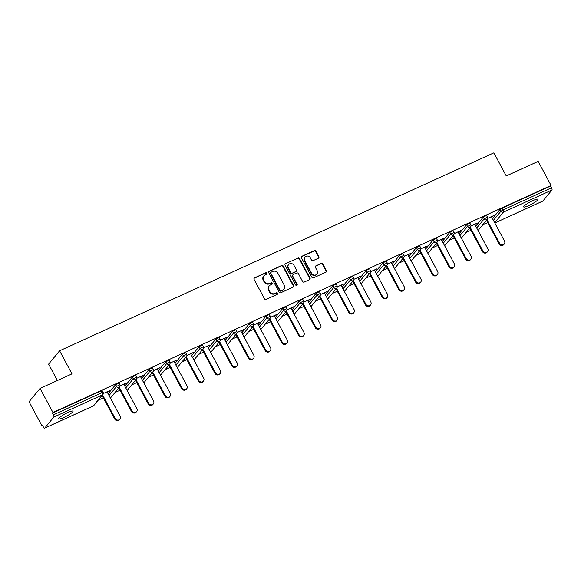 <?xml version="1.0" encoding="UTF-8"?>
<svg xmlns="http://www.w3.org/2000/svg" width="581" height="581" viewBox="0 0 581 581"><rect width="100%" height="100%" fill="white"/><g stroke="black" fill="none" stroke-linecap="round" stroke-linejoin="round"><path stroke-width="0.87" d="M266.861 273.172A0.871 0.799 39.5 0 0 265.72 272.758L254.543 277.849A1.242 1.14 39.5 0 0 254.071 279.403L264.486 298.823A1.242 1.14 39.5 0 0 266.113 299.426L277.29 294.335A0.871 0.799 39.5 0 0 277.616 293.238A0.871 0.799 39.5 0 0 276.476 292.824L275.031 293.478A3.973 3.639 39.5 0 1 269.816 291.56L268.945 289.941A3.973 3.639 39.5 0 1 270.463 284.959L271.908 284.298A0.871 0.799 39.5 0 0 272.235 283.208A0.871 0.799 39.5 0 0 271.095 282.787L269.649 283.448A3.973 3.639 39.5 0 1 264.435 281.531L263.571 279.911A3.973 3.639 39.5 0 1 265.081 274.922L266.526 274.268A0.871 0.799 39.5 0 0 266.861 273.172M266.599 274.232A0.871 0.799 39.5 0 0 265.394 273.143L254.224 278.234A1.242 1.14 39.5 0 0 254.028 278.35M277.355 294.298A0.871 0.799 39.5 0 0 276.157 293.209L275.031 293.478M271.973 284.262A0.871 0.799 39.5 0 0 270.775 283.179L269.649 283.448M532.864 200.612A8.09 1.315 151.8 0 0 523.677 206.923A8.09 1.315 151.8 0 0 528.761 205.587A8.09 1.315 151.8 0 0 537.941 199.276A8.09 1.315 151.8 0 0 532.864 200.612M67.933 412.51A8.09 1.315 151.8 0 0 58.754 418.821A8.09 1.315 151.8 0 0 63.83 417.492A8.09 1.315 151.8 0 0 73.017 411.174A8.09 1.315 151.8 0 0 67.933 412.51M318.403 258.211A1.242 1.14 39.5 0 0 318.875 256.649L315.955 251.203A1.242 1.14 39.5 0 0 314.321 250.6L301.917 256.257A1.242 1.14 39.5 0 0 301.445 257.819L311.852 277.231A1.242 1.14 39.5 0 0 313.486 277.834L325.89 272.177A1.242 1.14 39.5 0 0 326.362 270.623L322.84 264.043A1.242 1.14 39.5 0 0 321.206 263.44L315.897 265.858A1.242 1.14 39.5 0 0 315.425 267.42L317.175 270.681A3.319 3.043 39.5 0 1 316.921 274.072A3.319 3.043 39.5 0 1 311.547 273.244L304.691 260.462A3.319 3.043 39.5 0 1 304.945 257.071A3.319 3.043 39.5 0 1 310.319 257.899L311.46 260.027A1.242 1.14 39.5 0 0 313.094 260.629L318.403 258.211M44.744 428.074L93.272 405.952L102.343 394.949L53.815 417.064L44.744 428.074A1.896 0.69 -114.5 0 1 44.65 428.146A1.896 0.69 -114.5 0 1 43.379 427.006L42.435 425.248L41.955 425.829L29.05 401.762L40.045 388.42L71.971 373.873L59.596 350.793L493.879 152.854L506.254 175.934L538.18 161.38L551.086 185.455L52.951 412.488L52.472 413.076L53.416 414.834L101.944 392.712L101 390.955L52.472 413.076M40.045 388.42L52.951 412.488M283.252 266.105A1.242 1.14 39.5 0 0 281.618 265.51L269.214 271.16A1.242 1.14 39.5 0 0 268.742 272.721L279.156 292.141A1.242 1.14 39.5 0 0 280.783 292.737L293.187 287.087A1.242 1.14 39.5 0 0 293.666 285.525L283.252 266.105L282.932 266.497A1.242 1.14 39.5 0 0 281.298 265.895L268.894 271.552A1.242 1.14 39.5 0 0 268.698 271.668M285.561 263.709L297.973 258.051A1.242 1.14 39.5 0 1 299.6 258.654L310.014 278.074A1.242 1.14 39.5 0 1 309.542 279.628L304.233 282.054A1.242 1.14 39.5 0 1 302.599 281.451L298.38 273.578A1.242 1.14 39.5 0 0 296.746 272.976L293.223 274.581A1.242 1.14 39.5 0 0 292.751 276.142L297.152 284.341A0.871 0.799 39.5 0 1 297.08 285.227A0.871 0.799 39.5 0 1 295.678 285.01L285.089 265.27A1.242 1.14 39.5 0 1 285.561 263.709L297.973 258.051M59.596 350.793L48.601 364.127L57.381 380.519M53.815 417.064A1.896 0.69 -114.5 0 0 53.416 414.834M551.086 185.455L550.606 186.036L551.543 187.794A1.896 0.69 65.5 0 1 551.95 190.031L542.879 201.033A1.896 0.69 65.5 0 1 542.777 201.113A1.896 0.69 65.5 0 1 542.661 201.135M487.713 222.661L482.615 224.985M471.002 230.279L465.904 232.603M454.291 237.898L449.193 240.222M437.58 245.516L432.482 247.84M420.869 253.134L415.771 255.458M404.158 260.746L399.06 263.07M387.447 268.364L382.349 270.688M370.736 275.982L365.638 278.306M354.025 283.601L348.927 285.925M337.314 291.212L332.216 293.536M320.603 298.83L315.505 301.154M303.885 306.448L298.787 308.772M287.174 314.067L282.075 316.391M270.463 321.685L265.364 324.009M253.752 329.296L248.653 331.62M237.041 336.915L231.942 339.239M220.33 344.533L215.231 346.857M203.619 352.151L198.52 354.475M186.908 359.762L181.809 362.086M170.197 367.381L165.098 369.705M153.486 374.999L148.387 377.323M136.775 382.618L131.676 384.942M120.064 390.236L114.965 392.553M103.353 397.847L98.254 400.171M42.595 425.539L41.955 425.829M107.202 392.11L109.032 390.911M109.184 391.209L109.664 390.621L103.345 393.504M492.463 218.601L499.987 209.472L502.078 208.158L503.023 209.915L551.543 187.794M550.606 186.036L502.078 208.158M101 390.955L102.191 390.643L103.135 392.4L101.944 392.712A1.896 0.69 -114.5 0 1 102.343 394.949A1.896 1.736 39.5 0 0 102.924 394.506A1.896 1.896 0 0 0 103.135 392.4M483.276 217.083L486.551 215.457L487.495 217.214L484.22 218.848L483.276 217.083L475.752 226.22M466.565 224.702L469.84 223.075L470.784 224.832L467.509 226.459L466.565 224.702L459.041 233.838M449.854 232.32L453.129 230.693L454.073 232.451L450.798 234.078L449.854 232.32L442.33 241.449M433.143 239.938L436.418 238.312L437.362 240.069L434.087 241.696L433.143 239.938L425.619 249.067M416.432 247.557L419.707 245.923L420.651 247.688L417.376 249.314L416.432 247.557L408.908 256.686M399.721 255.168L402.996 253.541L403.94 255.299L400.665 256.925L399.721 255.168L392.19 264.304M383.01 262.786L386.285 261.159L387.229 262.917L383.954 264.544L383.01 262.786L375.479 271.915M366.299 270.405L369.574 268.778L370.518 270.535L367.236 272.162L366.299 270.405L358.767 279.534M349.588 278.023L352.863 276.389L353.807 278.154L350.525 279.781L349.588 278.023L342.056 287.152M332.869 285.634L336.152 284.007L337.096 285.765L333.814 287.399L332.869 285.634L325.345 294.77M316.158 293.252L319.441 291.626L320.385 293.383L317.103 295.01L316.158 293.252L308.634 302.389M299.447 300.871L302.73 299.244L303.667 301.002L300.392 302.628L299.447 300.871L291.923 310M282.736 308.489L286.019 306.862L286.956 308.62L283.681 310.247L282.736 308.489L275.212 317.618M266.025 316.108L269.301 314.474L270.245 316.231L266.969 317.865L266.025 316.108L258.501 325.237M249.314 323.719L252.59 322.092L253.534 323.849L250.258 325.476L249.314 323.719L241.79 332.855M232.603 331.337L235.879 329.71L236.823 331.468L233.547 333.095L232.603 331.337L225.079 340.466M215.892 338.955L219.168 337.329L220.112 339.086L216.836 340.713L215.892 338.955L208.368 348.084M199.181 346.574L202.457 344.94L203.401 346.704L200.125 348.331L199.181 346.574L191.657 355.703M182.47 354.185L185.746 352.558L186.69 354.316L183.414 355.95L182.47 354.185L174.939 363.321M165.759 361.803L169.035 360.176L169.979 361.934L166.703 363.561L165.759 361.803L158.228 370.939M149.048 369.422L152.324 367.795L153.268 369.552L149.985 371.179L149.048 369.422L141.517 378.551M132.337 377.04L135.613 375.413L136.557 377.171L133.274 378.797L132.337 377.04L124.806 386.169M115.619 384.658L118.902 383.024L119.846 384.782L116.563 386.416L115.619 384.658L108.095 393.787M123.913 384.499L126.375 383.01L120.056 385.886M140.624 376.88L143.093 375.391L136.767 378.275M157.335 369.262L159.804 367.773L153.478 370.656M174.046 361.643L176.515 360.155L170.189 363.038M190.757 354.032L193.226 352.536L186.9 355.419M207.468 346.414L209.937 344.925L203.611 347.801M224.179 338.796L226.648 337.307L220.33 340.19M240.89 331.177L243.359 329.688L237.041 332.572M257.601 323.559L260.07 322.07L253.752 324.953M274.312 315.948L276.781 314.459L270.463 317.335M291.023 308.329L293.492 306.841L287.174 309.724M307.734 300.711L310.203 299.222L303.885 302.105M324.452 293.093L326.914 291.604L320.596 294.487M341.163 285.482L343.625 283.993L337.307 286.869M357.874 277.863L360.343 276.374L354.018 279.25M374.585 270.245L377.054 268.756L370.729 271.639M391.296 262.627L393.765 261.138L387.44 264.021M408.007 255.008L410.476 253.519L404.151 256.403M424.718 247.397L427.188 245.908L420.862 248.784M441.429 239.779L443.899 238.29L437.58 241.173M458.14 232.16L460.61 230.672L454.291 233.555M474.851 224.542L477.321 223.053L471.002 225.936M491.562 216.931L494.032 215.442L487.713 218.318M263.868 275.852L263.549 276.244A3.973 3.639 39.5 0 0 263.244 280.296L263.571 279.911M269.33 283.833A3.973 3.639 39.5 0 1 264.115 281.916L263.244 280.296M269.25 285.888L268.93 286.273A3.973 3.639 39.5 0 0 268.625 290.333L268.945 289.941M274.711 293.87A3.973 3.639 39.5 0 1 269.497 291.952L268.625 290.333M293.383 286.97A1.242 1.14 39.5 0 0 293.34 285.917L282.932 266.497M271.182 272.148A0.871 0.799 39.5 0 0 270.848 273.237L279.991 290.282A0.871 0.799 39.5 0 0 281.131 290.703L282.656 290.006A3.973 3.639 39.5 0 0 284.167 285.017L277.921 273.368A3.973 3.639 39.5 0 0 272.707 271.45L271.182 272.148M270.913 272.351L270.593 272.736A0.871 0.799 39.5 0 0 270.528 273.622L270.848 273.237M283.869 289.077L283.543 289.469A3.973 3.639 39.5 0 1 282.33 290.398L280.812 291.088A0.871 0.799 39.5 0 1 279.664 290.667L270.528 273.622M309.738 279.519A1.242 1.14 39.5 0 0 309.695 278.459L299.28 259.046A1.242 1.14 39.5 0 0 297.654 258.443M292.846 274.871L292.526 275.263A1.242 1.14 39.5 0 0 292.432 276.527L296.826 284.726L297.152 284.341M296.891 285.394A0.871 0.799 39.5 0 0 296.826 284.726M293.993 265.401A3.319 3.043 39.5 0 0 288.619 264.573A3.319 3.043 39.5 0 0 288.372 267.964L290.783 272.474A1.242 1.14 39.5 0 0 292.417 273.07L295.94 271.465A1.242 1.14 39.5 0 0 296.412 269.911L293.993 265.401M288.619 264.573L288.299 264.965A3.319 3.043 39.5 0 0 288.053 268.357L288.372 267.964M296.317 271.174L295.998 271.567A1.242 1.14 39.5 0 1 295.62 271.857L292.098 273.462A1.242 1.14 39.5 0 1 290.464 272.859L288.053 268.357M304.945 257.071L304.626 257.456A3.319 3.043 39.5 0 0 304.371 260.847L304.691 260.462M316.921 274.072L316.601 274.464A3.319 3.043 39.5 0 1 311.227 273.636L304.371 260.847M326.086 272.061A1.242 1.14 39.5 0 0 326.043 271.007L322.513 264.428A1.242 1.14 39.5 0 0 320.886 263.832L315.577 266.251A1.242 1.14 39.5 0 0 315.381 266.367M318.599 258.095A1.242 1.14 39.5 0 0 318.555 257.042L315.636 251.588A1.242 1.14 39.5 0 0 314.001 250.992L301.597 256.649A1.242 1.14 39.5 0 0 301.401 256.758M114.718 419.046L115.198 418.465A2.905 2.665 39.5 0 0 119.904 419.192L119.425 419.772A2.905 2.665 -140.5 0 1 114.718 419.046L102.096 395.508M119.904 419.192A2.905 2.665 39.5 0 0 120.122 416.221L107.042 391.819M115.198 418.465L102.576 394.927M131.429 411.435L131.909 410.847A2.905 2.665 39.5 0 0 136.615 411.573L136.136 412.161A2.905 2.665 -140.5 0 1 131.429 411.435L118.807 387.89M136.615 411.573A2.905 2.665 39.5 0 0 136.833 408.603L123.753 384.201M131.909 410.847L119.287 387.309M148.14 403.817L148.62 403.229A2.905 2.665 39.5 0 0 153.326 403.955L152.847 404.543A2.905 2.665 -140.5 0 1 148.14 403.817L135.518 380.279M153.326 403.955A2.905 2.665 39.5 0 0 153.551 400.984L140.464 376.59M148.62 403.229L135.998 379.691M164.851 396.198L165.331 395.617A2.905 2.665 39.5 0 0 170.037 396.344L169.558 396.925A2.905 2.665 -140.5 0 1 164.851 396.198L152.229 372.661M170.037 396.344A2.905 2.665 39.5 0 0 170.262 393.366L157.175 368.971M165.331 395.617L152.709 372.072M181.562 388.58L182.042 387.999A2.905 2.665 39.5 0 0 186.748 388.725L186.269 389.306A2.905 2.665 -140.5 0 1 181.562 388.58L168.94 365.042M186.748 388.725A2.905 2.665 39.5 0 0 186.973 385.755L173.886 361.353M182.042 387.999L169.42 364.461M198.274 380.962L198.753 380.381A2.905 2.665 39.5 0 0 203.459 381.107L202.98 381.688A2.905 2.665 -140.5 0 1 198.274 380.962L185.651 357.424M203.459 381.107A2.905 2.665 39.5 0 0 203.684 378.137L190.597 353.735M198.753 380.381L186.131 356.843M214.985 373.351L215.464 372.762A2.905 2.665 39.5 0 0 220.177 373.489L219.691 374.077A2.905 2.665 -140.5 0 1 214.985 373.351L202.362 349.813M220.177 373.489A2.905 2.665 39.5 0 0 220.395 370.518L207.308 346.116M215.464 372.762L202.842 349.225M231.696 365.732L232.175 365.151A2.905 2.665 39.5 0 0 236.888 365.877L236.402 366.458A2.905 2.665 -140.5 0 1 231.696 365.732L219.073 342.194M236.888 365.877A2.905 2.665 39.5 0 0 237.106 362.9L224.026 338.505M232.175 365.151L219.56 341.606M248.407 358.114L248.893 357.533A2.905 2.665 39.5 0 0 253.599 358.259L253.113 358.84A2.905 2.665 -140.5 0 1 248.407 358.114L235.784 334.576M253.599 358.259A2.905 2.665 39.5 0 0 253.817 355.289L240.737 330.887M248.893 357.533L236.271 333.995M265.118 350.496L265.604 349.915A2.905 2.665 39.5 0 0 270.31 350.641L269.831 351.222A2.905 2.665 -140.5 0 1 265.118 350.496L252.495 326.958M270.31 350.641A2.905 2.665 39.5 0 0 270.528 347.67L257.448 323.268M265.604 349.915L252.982 326.377M281.829 342.884L282.315 342.296A2.905 2.665 39.5 0 0 287.021 343.022L286.542 343.611A2.905 2.665 -140.5 0 1 281.829 342.884L269.214 319.339M287.021 343.022A2.905 2.665 39.5 0 0 287.239 340.052L274.159 315.65M282.315 342.296L269.693 318.758M298.547 335.266L299.026 334.678A2.905 2.665 39.5 0 0 303.732 335.404L303.253 335.992A2.905 2.665 -140.5 0 1 298.547 335.266L285.925 311.728M303.732 335.404A2.905 2.665 39.5 0 0 303.95 332.434L290.87 308.039M299.026 334.678L286.404 311.14M315.258 327.648L315.737 327.067A2.905 2.665 39.5 0 0 320.443 327.793L319.964 328.374A2.905 2.665 -140.5 0 1 315.258 327.648L302.636 304.11M320.443 327.793A2.905 2.665 39.5 0 0 320.661 324.815L307.581 300.421M315.737 327.067L303.115 303.529M331.969 320.029L332.448 319.448A2.905 2.665 39.5 0 0 337.154 320.175L336.675 320.756A2.905 2.665 -140.5 0 1 331.969 320.029L319.347 296.492M337.154 320.175A2.905 2.665 39.5 0 0 337.372 317.204L324.292 292.802M332.448 319.448L319.826 295.911M348.68 312.411L349.159 311.83A2.905 2.665 39.5 0 0 353.865 312.556L353.386 313.137A2.905 2.665 -140.5 0 1 348.68 312.411L336.058 288.873M353.865 312.556A2.905 2.665 39.5 0 0 354.083 309.586L341.003 285.184M349.159 311.83L336.537 288.292M365.391 304.8L365.87 304.212A2.905 2.665 39.5 0 0 370.576 304.938L370.097 305.526A2.905 2.665 -140.5 0 1 365.391 304.8L352.769 281.262M370.576 304.938A2.905 2.665 39.5 0 0 370.801 301.967L357.714 277.565M365.87 304.212L353.248 280.674M382.102 297.181L382.581 296.6A2.905 2.665 39.5 0 0 387.287 297.327L386.808 297.908A2.905 2.665 -140.5 0 1 382.102 297.181L369.48 273.644M387.287 297.327A2.905 2.665 39.5 0 0 387.512 294.349L374.425 269.954M382.581 296.6L369.959 273.055M398.813 289.563L399.292 288.982A2.905 2.665 39.5 0 0 403.998 289.708L403.519 290.289A2.905 2.665 -140.5 0 1 398.813 289.563L386.191 266.025M403.998 289.708A2.905 2.665 39.5 0 0 404.223 286.738L391.136 262.336M399.292 288.982L386.67 265.444M415.524 281.945L416.003 281.364A2.905 2.665 39.5 0 0 420.709 282.09L420.23 282.671A2.905 2.665 -140.5 0 1 415.524 281.945L402.902 258.407M420.709 282.09A2.905 2.665 39.5 0 0 420.935 279.12L407.847 254.718M416.003 281.364L403.381 257.826M432.235 274.334L432.714 273.745A2.905 2.665 39.5 0 0 437.428 274.472L436.941 275.06A2.905 2.665 -140.5 0 1 432.235 274.334L419.613 250.789M437.428 274.472A2.905 2.665 39.5 0 0 437.646 271.501L424.558 247.099M432.714 273.745L420.092 250.208M448.946 266.715L449.425 266.134A2.905 2.665 39.5 0 0 454.139 266.853L453.652 267.442A2.905 2.665 -140.5 0 1 448.946 266.715L436.324 243.178M454.139 266.853A2.905 2.665 39.5 0 0 454.357 263.883L441.277 239.488M449.425 266.134L436.81 242.589M465.657 259.097L466.144 258.516A2.905 2.665 39.5 0 0 470.85 259.242L470.363 259.823A2.905 2.665 -140.5 0 1 465.657 259.097L453.035 235.559M470.85 259.242A2.905 2.665 39.5 0 0 471.068 256.265L457.988 231.87M466.144 258.516L453.521 234.978M482.368 251.479L482.855 250.898A2.905 2.665 39.5 0 0 487.561 251.624L487.081 252.205A2.905 2.665 -140.5 0 1 482.368 251.479L469.746 227.941M487.561 251.624A2.905 2.665 39.5 0 0 487.779 248.653L474.699 224.251M482.855 250.898L470.232 227.36M499.079 243.867L499.566 243.279A2.905 2.665 39.5 0 0 504.272 244.005L503.792 244.586A2.905 2.665 -140.5 0 1 499.079 243.867L486.464 220.322M504.272 244.005A2.905 2.665 39.5 0 0 504.49 241.035L491.41 216.633M499.566 243.279L486.943 219.741M265.394 273.143L265.72 272.758M276.157 293.209L276.476 292.824M270.775 283.179L271.095 282.787M93.054 406.054A1.896 0.69 -114.5 0 0 93.178 406.032A1.896 0.69 -114.5 0 0 93.272 405.952A1.896 1.736 39.5 0 0 93.853 405.509L102.924 394.506M551.95 190.031L503.422 212.145L494.685 222.748M542.777 201.113L494.809 222.973L542.879 201.033M493.407 220.359L500.931 211.23L503.023 209.915A1.896 0.69 65.5 0 1 503.422 212.145A1.896 1.736 -140.5 0 1 500.931 211.23L499.987 209.472M109.039 395.545L116.563 386.416A1.896 1.736 -140.5 0 0 119.054 387.331A1.896 1.736 39.5 0 0 119.635 386.888A1.896 1.896 0 0 0 119.846 384.782M125.75 387.926L133.274 378.797A1.896 1.736 -140.5 0 0 135.765 379.713A1.896 1.736 39.5 0 0 136.346 379.27A1.896 1.896 0 0 0 136.557 377.171M142.461 380.308L149.985 371.179A1.896 1.736 -140.5 0 0 152.476 372.094A1.896 1.736 39.5 0 0 153.057 371.651A1.896 1.896 0 0 0 153.268 369.552M159.172 372.697L166.703 363.561A1.896 1.736 -140.5 0 0 169.187 364.483A1.896 1.736 39.5 0 0 169.768 364.04A1.896 1.896 0 0 0 169.979 361.934M175.883 365.079L183.414 355.95A1.896 1.736 -140.5 0 0 185.905 356.865A1.896 1.736 39.5 0 0 186.479 356.422A1.896 1.896 0 0 0 186.69 354.316M192.594 357.46L200.125 348.331A1.896 1.736 -140.5 0 0 202.616 349.246A1.896 1.736 39.5 0 0 203.19 348.803A1.896 1.896 0 0 0 203.401 346.704M209.305 349.842L216.836 340.713A1.896 1.736 -140.5 0 0 219.327 341.628A1.896 1.736 39.5 0 0 219.901 341.185A1.896 1.896 0 0 0 220.112 339.086M226.024 342.231L233.547 333.095A1.896 1.736 -140.5 0 0 236.039 334.01A1.896 1.736 39.5 0 0 236.62 333.567A1.896 1.896 0 0 0 236.823 331.468M242.735 334.612L250.258 325.476A1.896 1.736 -140.5 0 0 252.75 326.399A1.896 1.736 39.5 0 0 253.331 325.956A1.896 1.896 0 0 0 253.534 323.849M259.446 326.994L266.969 317.865A1.896 1.736 -140.5 0 0 269.461 318.78A1.896 1.736 39.5 0 0 270.042 318.337A1.896 1.896 0 0 0 270.245 316.231M276.157 319.376L283.681 310.247A1.896 1.736 -140.5 0 0 286.172 311.162A1.896 1.736 39.5 0 0 286.753 310.719A1.896 1.896 0 0 0 286.956 308.62M292.868 311.757L300.392 302.628A1.896 1.736 -140.5 0 0 302.883 303.543A1.896 1.736 39.5 0 0 303.464 303.1A1.896 1.896 0 0 0 303.667 301.002M309.579 304.146L317.103 295.01A1.896 1.736 -140.5 0 0 319.594 295.932A1.896 1.736 39.5 0 0 320.175 295.489A1.896 1.896 0 0 0 320.385 293.383M326.29 296.528L333.814 287.399A1.896 1.736 -140.5 0 0 336.305 288.314A1.896 1.736 39.5 0 0 336.886 287.871A1.896 1.896 0 0 0 337.096 285.765M343.001 288.91L350.525 279.781A1.896 1.736 -140.5 0 0 353.016 280.696A1.896 1.736 39.5 0 0 353.597 280.253A1.896 1.896 0 0 0 353.807 278.154M359.712 281.291L367.236 272.162A1.896 1.736 -140.5 0 0 369.727 273.077A1.896 1.736 39.5 0 0 370.308 272.634A1.896 1.896 0 0 0 370.518 270.535M376.423 273.68L383.954 264.544A1.896 1.736 -140.5 0 0 386.438 265.459A1.896 1.736 39.5 0 0 387.019 265.016A1.896 1.896 0 0 0 387.229 262.917M393.134 266.062L400.665 256.925A1.896 1.736 -140.5 0 0 403.156 257.848A1.896 1.736 39.5 0 0 403.73 257.405A1.896 1.896 0 0 0 403.94 255.299M409.845 258.443L417.376 249.314A1.896 1.736 -140.5 0 0 419.867 250.229A1.896 1.736 39.5 0 0 420.441 249.786A1.896 1.896 0 0 0 420.651 247.688M426.556 250.825L434.087 241.696A1.896 1.736 -140.5 0 0 436.578 242.611A1.896 1.736 39.5 0 0 437.152 242.168A1.896 1.896 0 0 0 437.362 240.069M443.274 243.207L450.798 234.078A1.896 1.736 -140.5 0 0 453.289 234.993A1.896 1.736 39.5 0 0 453.87 234.55A1.896 1.896 0 0 0 454.073 232.451M459.985 235.595L467.509 226.459A1.896 1.736 -140.5 0 0 470 227.382A1.896 1.736 39.5 0 0 470.581 226.939A1.896 1.896 0 0 0 470.784 224.832M476.696 227.977L484.22 218.848A1.896 1.736 -140.5 0 0 486.711 219.763A1.896 1.736 39.5 0 0 487.292 219.32A1.896 1.896 0 0 0 487.495 217.214M110.564 397.891A1.896 1.896 0 0 1 110.397 398.072A1.896 1.736 39.5 0 0 110.564 397.891L119.635 386.888M127.275 390.279A1.896 1.896 0 0 1 127.108 390.454A1.896 1.736 39.5 0 0 127.275 390.279L136.346 379.27M143.986 382.661A1.896 1.896 0 0 1 143.819 382.843A1.896 1.736 39.5 0 0 143.986 382.661L153.057 371.651M160.697 375.043A1.896 1.896 0 0 1 160.53 375.224A1.896 1.736 39.5 0 0 160.697 375.043L169.768 364.04M177.408 367.424A1.896 1.896 0 0 1 177.241 367.606A1.896 1.736 39.5 0 0 177.408 367.424L186.479 356.422M194.119 359.813A1.896 1.896 0 0 1 193.952 359.988A1.896 1.736 39.5 0 0 194.119 359.813L203.19 348.803M210.83 352.195A1.896 1.896 0 0 1 210.663 352.369A1.896 1.736 39.5 0 0 210.83 352.195L219.901 341.185M227.541 344.577A1.896 1.896 0 0 1 227.374 344.758A1.896 1.736 39.5 0 0 227.541 344.577L236.62 333.567M244.252 336.958A1.896 1.896 0 0 1 244.085 337.14A1.896 1.736 39.5 0 0 244.252 336.958L253.331 325.956M260.971 329.34A1.896 1.896 0 0 1 260.796 329.521A1.896 1.736 39.5 0 0 260.971 329.34L270.042 318.337M277.682 321.729A1.896 1.896 0 0 1 277.507 321.903A1.896 1.736 39.5 0 0 277.682 321.729L286.753 310.719M294.218 314.285A1.896 1.736 39.5 0 0 294.393 314.11L303.464 303.1M311.104 306.492A1.896 1.896 0 0 1 310.937 306.674A1.896 1.736 39.5 0 0 311.104 306.492L320.175 295.489M327.815 298.874A1.896 1.896 0 0 1 327.648 299.055A1.896 1.736 39.5 0 0 327.815 298.874L336.886 287.871M344.526 291.263A1.896 1.896 0 0 1 344.359 291.437A1.896 1.736 39.5 0 0 344.526 291.263L353.597 280.253M361.237 283.644A1.896 1.896 0 0 1 361.07 283.826A1.896 1.736 39.5 0 0 361.237 283.644L370.308 272.634M377.948 276.026A1.896 1.896 0 0 1 377.781 276.207A1.896 1.736 39.5 0 0 377.948 276.026L387.019 265.016M394.659 268.407A1.896 1.896 0 0 1 394.492 268.589A1.896 1.736 39.5 0 0 394.659 268.407L403.73 257.405M411.37 260.789A1.896 1.896 0 0 1 411.203 260.971A1.896 1.736 39.5 0 0 411.37 260.789L420.441 249.786M428.081 253.178A1.896 1.896 0 0 1 427.914 253.352A1.896 1.736 39.5 0 0 428.081 253.178L437.152 242.168M444.792 245.56A1.896 1.896 0 0 1 444.625 245.741A1.896 1.736 39.5 0 0 444.792 245.56L453.87 234.55M461.336 238.116A1.896 1.736 39.5 0 0 461.503 237.941L470.581 226.939M478.221 230.323A1.896 1.896 0 0 1 478.047 230.504A1.896 1.736 39.5 0 0 478.221 230.323L487.292 219.32M264.115 281.916L264.435 281.531M269.497 291.952L269.816 291.56M254.224 278.234L254.543 277.849M293.34 285.917L293.666 285.525M268.894 271.552L269.214 271.16M281.298 265.895L281.618 265.51M279.664 290.667L279.991 290.282M280.812 291.088L281.131 290.703M282.33 290.398L282.656 290.006M299.28 259.046L299.6 258.654M309.695 278.459L310.014 278.074M292.432 276.527L292.751 276.142M290.464 272.859L290.783 272.474M292.098 273.462L292.417 273.07M295.62 271.857L295.94 271.465M311.227 273.636L311.547 273.244M315.577 266.251L315.897 265.858M320.886 263.832L321.206 263.44M322.513 264.428L322.84 264.043M326.043 271.007L326.362 270.623M301.597 256.649L301.917 256.257M314.001 250.992L314.321 250.6M315.636 251.588L315.955 251.203M318.555 257.042L318.875 256.649M44.65 428.146L93.178 406.032A1.896 1.896 0 0 0 93.853 405.509"/></g></svg>
